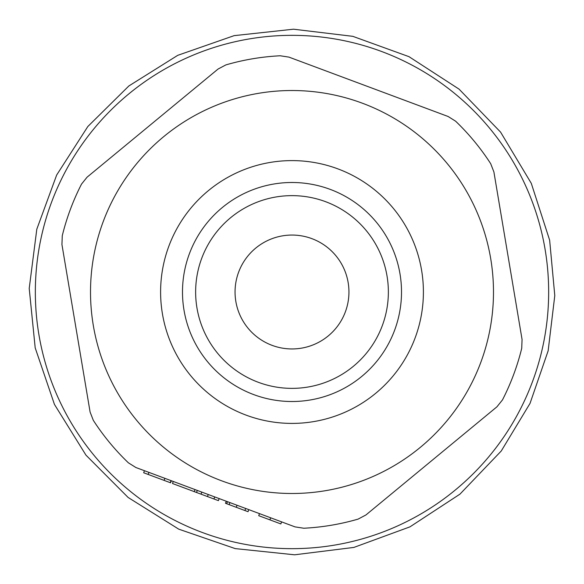<?xml version="1.0" encoding="UTF-8"?>
<svg xmlns="http://www.w3.org/2000/svg" width="584" height="584" viewBox="0 0 584 584"><rect width="100%" height="100%" fill="white"/><g stroke="black" fill="none" stroke-linecap="round" stroke-linejoin="round"><path stroke-width="0.88" d="M219.161 498.583L218.401 500.634L201.049 494.166L194.224 491.619L194.99 489.567M194.224 491.619L172.499 483.516L173.266 481.464M248.806 509.642L248.039 511.694L236.272 507.306L237.038 505.248M244.908 510.526L245.674 508.474M281.612 521.877L280.846 523.928L258.719 515.679L259.486 513.621M236.272 507.306L225.504 503.284L226.271 501.233M365.934 514.964L496.933 406.814L502.474 399.916A236.527 236.527 0 0 0 521.731 348.298L522.059 339.45L493.896 171.937L490.691 163.688A236.527 236.527 0 0 0 455.615 121.195L448.118 116.493L288.963 57.122L280.218 55.772A236.527 236.527 0 0 0 225.884 64.904L218.066 69.043L87.067 177.193L81.526 184.091A236.527 236.527 0 0 0 62.269 235.717L61.94 244.557L90.104 412.07L93.309 420.327A236.527 236.527 0 0 0 128.385 462.813L135.882 467.514L295.037 526.885L303.782 528.235A236.527 236.527 0 0 0 358.116 519.103L365.934 514.964M213.934 498.97L214.7 496.918M207.481 496.561L208.247 494.509M201.049 494.166L201.816 492.115M196.538 492.48L197.304 490.429M171.353 480.749L170.586 482.8L164.104 480.384L143.679 472.763L144.445 470.711M148.168 474.434L148.935 472.383M164.104 480.384L164.87 478.332M170.243 482.669L171.002 480.617M103.222 221.584A201.487 201.487 0 0 1 447.373 163.724A201.487 201.487 0 0 1 325.405 490.706A201.487 201.487 0 0 1 103.222 221.584M226.672 503.722L227.439 501.671M229.118 504.634L229.884 502.583M345.348 311.907A56.94 56.94 0 0 0 282.561 235.848A56.94 56.94 0 0 0 248.091 328.259A56.94 56.94 0 0 0 345.348 311.907M394.601 330.274A109.5 109.5 0 0 1 253.726 394.601A109.5 109.5 0 0 1 189.398 253.733A109.5 109.5 0 0 1 330.274 189.406A109.5 109.5 0 0 1 379.191 358.255M201.714 258.325A96.36 96.36 0 0 1 366.307 230.651A96.36 96.36 0 0 1 307.98 387.031A96.36 96.36 0 0 1 201.714 258.325M269.903 519.848L270.669 517.796M168.885 246.083A131.407 131.407 0 0 1 393.331 208.342A131.407 131.407 0 0 1 313.783 421.59A131.407 131.407 0 0 1 168.885 246.083M496.356 447.286A256.661 256.661 0 0 0 447.278 87.644A256.661 256.661 0 0 0 87.644 136.722A256.661 256.661 0 0 0 136.722 496.364A256.661 256.661 0 0 0 496.356 447.286M501.254 451.001L459.944 494.152L409.968 526.848L353.889 547.42L294.621 554.8L235.213 548.602L178.74 529.155L128.115 497.459L85.957 455.14L54.443 404.405L35.193 347.86L29.215 288.43L36.807 229.191L56.663 175.032L87.841 126.509L128.86 85.965L177.74 55.334L234.133 35.646L293.511 29.2L352.809 36.332L408.975 56.663L459.09 89.155L500.583 132.123L531.294 183.347L549.646 240.192L554.785 295.577L548.15 350.809L530.031 403.398L501.254 451.001"/></g></svg>
